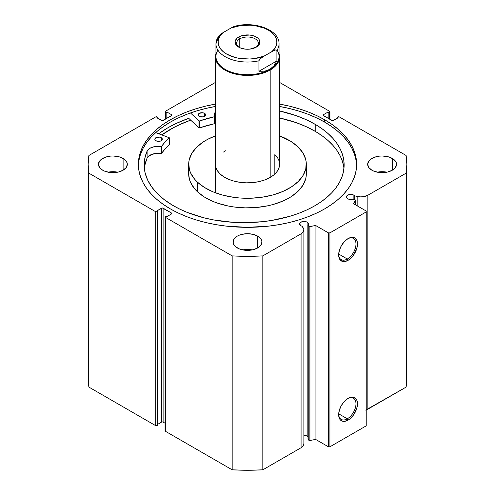 <?xml version="1.0" encoding="UTF-8"?>
<svg xmlns="http://www.w3.org/2000/svg" width="495" height="495" viewBox="0 0 495 495"><rect width="100%" height="100%" fill="white"/><g stroke="black" fill="none" stroke-linecap="round" stroke-linejoin="round"><path stroke-width="0.74" d="M308.831 226.333L308.831 440.265A0.854 0.495 0 0 0 309.035 440.445L309.035 226.512A0.854 0.495 180 0 1 308.831 226.333L308.008 225.021L308.354 223.511L307.135 222.162L307.135 436.095A4.387 2.531 0 0 0 303.874 435.353L307.135 436.095L307.135 222.162L304.889 221.469L302.358 221.618L300.385 222.546L299.648 223.957A4.387 2.531 180 0 1 302.358 221.618A4.387 2.531 180 0 1 307.135 222.162A4.387 2.531 180 0 1 308.416 223.957A4.387 2.531 180 0 1 308.008 225.021L308.008 438.954L308.831 440.265L308.008 438.954L308.008 225.021L308.831 226.333A0.854 0.495 180 0 0 309.035 226.512L309.035 440.445A0.854 0.495 180 0 1 308.831 440.265L308.831 226.333M300.935 225.745A4.387 2.531 180 0 1 299.648 223.957L300.935 225.745A4.387 2.531 0 0 0 302.179 226.246A4.387 2.531 180 0 1 300.935 225.745M353.882 195.172L353.882 199.522L353.882 195.172L353.22 194.857L349.105 194.622L347.137 195.556L346.401 196.96A4.387 2.531 180 0 1 349.105 194.622A4.387 2.531 180 0 1 353.882 195.172A4.387 2.531 180 0 1 354.754 195.89A4.387 2.531 0 0 0 353.882 195.172M347.682 198.755A4.387 2.531 180 0 1 346.401 196.96L347.137 198.371L348.758 199.207L352.638 199.256A4.387 2.531 180 0 1 347.682 198.755M347.317 259.015A12.239 7.066 120 0 0 355.973 244.239A12.239 7.066 120 0 0 347.688 238.825A12.239 7.066 -60 0 1 353.436 238.423A12.239 7.066 -60 0 1 355.311 248.23A12.239 7.066 -60 0 1 347.317 259.015L338.691 254.034L347.317 259.015A12.239 7.066 -60 0 1 341.197 259.621A12.239 7.066 -60 0 1 338.673 254.442A12.239 7.066 120 0 0 347.317 259.015L348.072 260.327L347.317 259.015M348.072 238.59A13.309 7.685 -60 0 1 357.483 244.023A13.309 7.685 -60 0 1 348.072 260.327L344.471 261.577L342.843 261.515L340.251 260.011L339.378 258.637L338.66 254.894L339.378 250.322L341.42 245.619L344.471 241.498L348.072 238.59L351.673 237.34L353.3 237.402L354.729 237.934L356.771 240.279L357.483 244.023L356.771 248.595L353.3 255.476L349.909 259.058L348.072 260.327A13.309 7.685 -60 0 1 338.66 254.894A13.309 7.685 -60 0 1 348.072 238.59L348.072 238.59M347.317 418.807A12.239 7.066 120 0 0 355.973 404.031A12.239 7.066 120 0 0 347.688 398.617A12.239 7.066 -60 0 1 353.436 398.215A12.239 7.066 -60 0 1 355.311 408.022A12.239 7.066 -60 0 1 347.317 418.807L338.691 413.826L347.317 418.807A12.239 7.066 -60 0 1 341.197 419.414A12.239 7.066 -60 0 1 338.673 414.235A12.239 7.066 120 0 0 347.317 418.807L348.072 420.119L347.317 418.807M348.072 398.382A13.309 7.685 -60 0 1 357.483 403.815A13.309 7.685 -60 0 1 348.072 420.119L344.471 421.369L342.843 421.307L340.251 419.803L339.378 418.43L338.66 414.686L339.378 410.114L341.42 405.411L344.471 401.29L348.072 398.382L351.673 397.132L353.3 397.194L354.729 397.726L356.771 400.071L357.483 403.815L356.771 408.387L353.3 415.268L349.909 418.85L348.072 420.119A13.309 7.685 -60 0 1 338.66 414.686A13.309 7.685 -60 0 1 348.072 398.382L348.072 398.382M356.617 165.503A109.135 63.007 0 0 0 324.671 122.129L324.671 119.771A109.135 63.007 180 0 1 356.635 164.321A109.135 63.007 180 0 1 289.266 222.533A109.135 63.007 180 0 1 170.329 208.878L178.268 213.029L186.869 216.711L196.057 219.891L205.734 222.533L215.82 224.619L226.209 226.122L247.5 227.335L268.791 226.122L279.18 224.619L289.266 222.533L298.943 219.891L308.131 216.711L316.732 213.029L324.671 208.878L331.86 204.293L338.24 199.33L343.747 194.028L348.325 188.434L351.933 182.612L354.538 176.616L356.109 170.497L356.635 164.321L356.109 158.146L354.538 152.033L351.933 146.031L348.325 140.209L343.747 134.621L338.24 129.319L331.86 124.35L324.671 119.771L316.732 115.62L308.131 111.932L298.943 108.758L289.266 106.109L279.18 104.03M117.711 172.18A14.435 8.335 0 0 0 108.083 172.18L112.897 171.703L117.711 172.18M123.107 158.431L123.107 170.218L126.237 167.514L127.333 164.321L127.054 162.7L124.901 159.693L120.916 157.391L118.423 156.624L112.897 155.987L110.082 156.148L104.878 157.391L100.893 159.693L99.557 161.135L98.462 164.321A14.435 8.335 180 0 1 107.372 156.624A14.435 8.335 180 0 1 123.107 158.431A14.435 8.335 180 0 1 127.333 164.321A14.435 8.335 180 0 1 118.423 172.025A14.435 8.335 180 0 1 102.688 170.218A14.435 8.335 180 0 1 98.462 164.321L99.557 167.514L102.688 170.218L104.878 171.251L110.082 172.501L115.712 172.501L118.423 172.025L123.107 170.218L123.107 158.431M252.314 249.895A14.435 8.335 0 0 0 242.686 249.895L247.5 249.418L252.314 249.895M257.709 236.14L257.709 247.927L260.84 245.223L261.935 242.036L261.657 240.409L260.84 238.844L257.709 236.14L253.025 234.333L247.5 233.702L241.975 234.333L239.481 235.106L237.291 236.14L234.16 238.844L233.065 242.036A14.435 8.335 180 0 1 241.975 234.333A14.435 8.335 180 0 1 257.709 236.14A14.435 8.335 180 0 1 261.935 242.036A14.435 8.335 180 0 1 253.025 249.734A14.435 8.335 180 0 1 237.291 247.927A14.435 8.335 180 0 1 233.065 242.036L234.16 245.223L235.496 246.665L239.481 248.966L244.685 250.21L247.5 250.371L253.025 249.734L257.709 247.927L257.709 236.14M386.917 172.18A14.435 8.335 0 0 0 377.289 172.18L382.103 171.703L386.917 172.18M392.312 158.431L392.312 170.218L395.443 167.514L396.538 164.321L396.26 162.7L394.107 159.693L390.122 157.391L387.628 156.624L382.103 155.987L379.288 156.148L374.084 157.391L370.099 159.693L368.763 161.135L367.667 164.321A14.435 8.335 180 0 1 376.577 156.624A14.435 8.335 180 0 1 392.312 158.431A14.435 8.335 180 0 1 396.538 164.321A14.435 8.335 180 0 1 387.628 172.025A14.435 8.335 180 0 1 371.894 170.218A14.435 8.335 180 0 1 367.667 164.321L368.763 167.514L371.894 170.218L374.084 171.251L379.288 172.501L384.918 172.501L387.628 172.025L392.312 170.218L392.312 158.431M303.856 443.477L303.645 445.03L302.699 446.49L301.078 447.734A9.547 5.513 0 0 0 303.874 443.836L303.874 229.909A9.547 5.513 180 0 0 303.299 228.022L302.179 226.246L303.856 229.55L303.645 231.103L302.699 232.557L301.078 233.807L262.82 255.896L247.5 256.317L232.18 255.896L165.379 217.324L165.064 216.89L165.379 216.451L165.905 216.148L166.815 216.668L171.579 213.92L171.579 213.048L162.354 207.974L156.835 210.907L157.738 211.433L157.212 211.736L155.696 211.736L88.896 173.17L88.153 164.321L88.896 155.48L155.696 116.913L157.212 116.913L157.738 117.216L156.835 117.742L162.354 120.669L171.579 115.601L171.579 114.729L166.815 111.975L165.905 112.501L165.379 112.198L165.064 111.759L165.379 111.319L215.418 82.43L165.379 111.319A1.07 0.619 180 0 0 165.064 111.759A1.07 0.619 180 0 0 165.379 112.198L165.905 112.501L165.905 118.874L165.905 112.501L166.815 111.975L166.815 118.348L166.815 111.975L171.579 114.729L171.579 115.601L163.109 120.489A1.07 0.619 180 0 1 161.599 120.489L156.835 117.742L157.738 117.216L157.738 118.262L157.738 117.216L157.212 116.913A1.07 0.619 180 0 0 155.696 116.913L88.896 155.48A159.347 91.996 180 0 0 88.153 164.321A159.347 91.996 180 0 0 88.896 173.17L155.696 211.736L155.696 425.669L88.896 387.096L88.153 378.254A159.347 91.996 0 0 0 88.896 387.096L88.896 173.17L88.896 387.096L155.696 425.669A1.07 0.619 0 0 0 157.212 425.669L155.696 425.669L155.696 211.736A1.07 0.619 180 0 0 157.212 211.736L157.738 211.433L157.738 425.36L157.212 425.669L157.212 211.736L157.212 425.669L157.738 425.36L157.738 211.433L156.835 210.907L161.599 208.16L161.599 422.087L157.738 424.314L161.599 422.087L161.599 208.16A1.07 0.619 180 0 1 163.109 208.16L171.579 213.048L171.579 213.92L166.815 216.668L165.905 216.148L165.379 216.451A1.07 0.619 180 0 0 165.064 216.89A1.07 0.619 180 0 0 165.379 217.324L232.18 255.896L232.18 469.823L165.379 431.256L165.144 430.582M329.936 119.363L329.936 111.759A1.07 0.619 180 0 0 329.621 111.319L279.582 82.43L329.621 111.319L329.936 111.759L329.621 112.198L329.095 112.501L328.185 111.975L323.421 114.729L323.421 115.601L332.646 120.669L338.165 117.742L337.262 117.216L337.788 116.913L339.304 116.913L406.104 155.48L406.847 164.321L406.104 173.17L367.847 195.253L363.163 196.738L360.471 196.862L354.754 195.89L354.754 199.702L354.754 195.89L357.829 196.54L357.829 206.192L357.829 196.54A9.547 5.513 180 0 0 367.847 195.253L406.104 173.17L406.104 387.096L365.687 410.12M355.466 200.197A0.854 0.495 180 0 0 354.903 199.733L352.638 199.256L355.466 200.178L353.609 203.73L366.226 211.037L366.226 211.91L329.924 232.867L328.414 232.867L315.748 225.584L309.035 226.512A0.854 0.495 180 0 0 309.932 226.63L309.932 440.556L309.035 440.445A0.854 0.495 0 0 0 309.932 440.556L315.043 439.486L309.932 440.556L309.932 226.63L315.043 225.553A0.854 0.495 180 0 1 315.94 225.671L315.94 439.597L315.043 439.486L315.043 225.553L315.043 439.486A0.854 0.495 0 0 1 315.94 439.597L328.414 446.799L315.94 439.597L315.94 225.671L328.414 232.867L329.924 232.867L329.924 446.799L328.414 446.799L328.414 232.867L328.414 446.799L329.924 446.799L366.226 425.842L329.924 446.799L329.924 232.867L366.226 211.91L366.226 211.037L353.752 203.841A0.854 0.495 180 0 1 353.504 203.488A0.854 0.495 180 0 1 353.554 203.321L355.416 200.37L355.416 204.8L355.416 200.37A0.854 0.495 180 0 0 355.466 200.197L355.466 204.831M215.82 104.03L205.734 106.109L196.057 108.758L186.869 111.932L178.268 115.62L170.329 119.771L163.14 124.35L156.76 129.319L151.253 134.621L146.675 140.209L143.067 146.031L140.462 152.033L138.891 158.146L138.365 164.321L138.891 170.497L140.462 176.616L143.067 182.612L146.675 188.434L151.253 194.028L156.76 199.33L163.14 204.293L170.329 208.878A109.135 63.007 180 0 1 138.365 164.321A109.135 63.007 180 0 1 215.418 104.099M307.921 436.714L307.135 436.095A4.387 2.531 0 0 1 308.008 436.813M303.874 229.909A9.547 5.513 180 0 1 301.078 233.807L301.078 447.734L262.82 469.823L262.82 255.896L301.078 233.807L301.078 447.734L262.82 469.823L247.5 470.25L232.18 469.823L165.379 431.256L165.379 217.324L165.379 431.256A1.07 0.619 0 0 1 165.064 430.817L165.064 216.89M165.064 423.219L162.762 421.95L161.599 422.087A1.07 0.619 0 0 1 163.109 422.087L163.109 208.16L163.109 422.087L165.064 423.219M329.936 111.759A1.07 0.619 180 0 1 329.621 112.198L329.095 112.501L329.095 118.874L329.095 112.501L328.185 111.975L328.185 118.348L328.185 111.975L323.421 114.729A1.07 0.619 180 0 0 323.111 115.162A1.07 0.619 180 0 0 323.421 115.601L323.421 114.729L323.421 115.601L331.891 120.489A1.07 0.619 180 0 0 333.401 120.489L338.165 117.742L337.262 117.216L337.262 118.262L337.262 117.216L337.788 116.913A1.07 0.619 180 0 1 339.304 116.913L406.104 155.48A159.347 91.996 180 0 1 406.847 164.321A159.347 91.996 180 0 1 406.104 173.17L406.104 387.096A159.347 91.996 0 0 0 406.847 378.254L406.104 387.096L367.847 409.186L367.847 195.253L367.847 409.186A9.547 5.513 0 0 1 366.226 409.94M366.226 425.842L366.226 211.91L366.226 425.842M329.621 112.198L329.621 119.184L329.621 112.198M165.379 119.184L165.379 112.198L165.379 119.184M171.579 114.729A1.07 0.619 180 0 1 171.889 115.162A1.07 0.619 180 0 1 171.579 115.601L171.579 114.729M171.579 213.048A1.07 0.619 180 0 1 171.889 213.481A1.07 0.619 180 0 1 171.579 213.92L171.579 213.048M279.582 104.099A109.135 63.007 180 0 1 324.671 119.771L324.671 122.129A109.135 63.007 0 0 0 279.582 106.456M215.418 106.456A109.135 63.007 0 0 0 138.383 165.503M356.109 160.504L354.538 154.391L351.933 148.389L348.325 142.566L343.747 136.979L338.24 131.676L331.86 126.708L324.671 122.129L316.732 117.977L308.131 114.289L298.943 111.115L289.266 108.467L279.18 106.388M215.82 106.388L205.734 108.467L196.057 111.115L186.869 114.289L178.268 117.977L170.329 122.129L163.14 126.708L156.76 131.676L151.253 136.979L146.675 142.566L143.067 148.389L140.462 154.391L138.891 160.504M188.762 118.311A112.823 65.136 0 0 0 158.697 133.749L167.718 127.871L175.923 123.577L188.762 118.311L198.953 127.958L198.953 120.978L190.482 112.953L198.953 120.978L198.953 127.958L188.762 118.311M161.803 134.912L170.329 129.374L178.268 125.223L190.686 120.13A109.135 63.007 180 0 0 161.803 134.912M262.82 255.896A159.347 91.996 180 0 1 232.18 255.896L232.18 469.823A159.347 91.996 0 0 0 262.82 469.823L262.82 255.896M353.554 203.662L353.554 203.321L353.554 203.662M274.836 154.632L274.836 174.017L274.836 154.632A32.082 18.525 180 0 1 279.582 164.321A32.082 18.525 180 0 1 256.224 182.148A32.082 18.525 180 0 1 220.164 174.017A32.082 18.525 180 0 1 215.418 164.321L215.82 167.242L217.41 170.75L220.164 174.017L223.963 176.913L228.665 179.32L234.098 181.151L240.038 182.339L246.269 182.834L252.549 182.618L258.631 181.696L264.287 180.106L269.299 177.915L273.475 175.199L276.649 172.062L278.704 168.628L279.557 165.033M306.318 164.321A58.818 33.957 180 0 0 297.619 146.551L290.652 141.248L279.582 135.859A58.818 33.957 180 0 1 297.619 146.551L302.662 152.54L305.588 158.982L306.213 162.292L305.774 168.944L303.089 175.416L298.275 181.467L291.506 186.856L283.047 191.379L273.221 194.863L262.406 197.171L251.021 198.223L239.5 197.969L233.826 197.35L222.929 195.179L212.974 191.819L204.348 187.401L197.381 182.092L197.381 191.701A58.818 33.957 0 0 0 263.495 206.607A58.818 33.957 0 0 0 306.318 173.931L306.318 164.321A58.818 33.957 180 0 1 263.495 197.004A58.818 33.957 180 0 1 197.381 182.092A58.818 33.957 180 0 1 188.682 164.321A58.818 33.957 180 0 1 215.418 135.859L207.535 139.411L203.495 141.793L196.725 147.182L191.912 153.227L189.226 159.706L188.725 163.022L189.412 169.667L190.6 172.928L194.603 179.171L197.381 182.092L197.381 191.701L204.348 197.004L212.974 201.422L217.806 203.241L228.282 206.025L233.826 206.96L245.248 207.863L256.757 207.467L267.913 205.778L273.221 204.466L283.047 200.982L287.465 198.842L291.506 196.459L298.275 191.07L303.089 185.025L305.774 178.547L306.275 175.23M161.853 134.931A109.079 62.976 180 0 1 190.711 120.161L181.578 123.75L173.38 127.722L161.853 134.931M188.682 173.887L189.412 179.27L190.6 182.537L194.603 188.781L197.381 191.701A58.818 33.957 0 0 1 188.682 173.931L188.682 164.321M225.701 150.734L223.499 152.033M255.711 47.446A10.909 6.299 0 0 0 254.95 38.703A10.909 6.299 0 0 0 239.784 38.845L238.726 37.014A12.406 7.165 180 0 1 256.274 37.014A12.406 7.165 180 0 1 256.274 47.143L258.959 44.816L259.906 42.075L258.959 39.34L257.815 38.096L254.393 36.123L249.919 35.052L242.754 35.461L240.607 36.123L237.185 38.096L235.335 40.683L235.094 42.075L236.041 44.816L237.185 46.06L240.607 48.034L245.081 49.104L249.919 49.104L256.274 47.143A12.406 7.165 180 0 1 238.726 47.143A12.406 7.165 180 0 1 238.726 37.014L239.784 38.845A10.909 6.299 180 0 1 251.677 37.484A10.909 6.299 180 0 1 258.409 43.3A10.909 6.299 180 0 1 255.711 47.446M239.784 47.687L239.784 38.845L239.784 47.687M277.082 50.156A31.55 18.216 180 0 1 269.806 69.362L270.183 70.018A32.082 18.525 0 0 0 279.05 53.553A32.082 18.525 180 0 1 279.582 56.925A32.082 18.525 180 0 1 270.183 70.018L270.183 177.42L270.183 70.018A32.082 18.525 180 0 1 235.224 74.033A32.082 18.525 180 0 1 215.418 56.925A32.082 18.525 180 0 1 215.95 53.553A32.082 18.525 0 0 0 232.57 73.316A32.082 18.525 0 0 0 270.183 70.018L269.806 69.362A31.55 18.216 180 0 1 230.472 71.818A31.55 18.216 180 0 1 217.918 50.156M215.993 44.76A31.55 18.216 0 0 0 258.928 60.798A31.55 18.216 180 0 1 215.95 43.826A31.55 18.216 180 0 1 218.097 37.224L219.007 35.578L215.95 43.826L215.95 56.486A31.55 18.216 0 0 0 235.428 73.316A31.55 18.216 0 0 0 269.806 69.362L264.738 71.187L258.928 71.28L258.928 60.798L258.928 71.28L276.903 60.904L273.921 65.885L269.806 69.362A31.55 18.216 0 0 0 279.05 56.486L279.05 43.826A31.55 18.216 180 0 1 276.903 50.422L276.903 60.904L276.903 50.422L275.993 49.828L273.259 50.818L262.573 56.987L259.85 59.146L258.928 60.798L259.85 59.146L263.971 56.145L254.758 58.534L249.765 59.004L239.716 58.453L234.964 57.439L226.704 54.085L223.443 51.845L220.9 49.314L219.143 46.573L218.227 43.696L218.177 40.769L219 37.886L220.671 35.126L223.134 32.571L219.007 35.578L221.741 33.413L231.029 28.011L223.134 32.571C217.454 36.63 214.366 47.013 226.704 54.085C238.955 61.207 256.942 59.425 263.971 56.145L274.645 50.181L275.993 49.828L276.903 50.422A31.55 18.216 0 0 0 279.007 42.892M235.973 26.513L233.807 26.606L231.029 28.011L240.242 25.622L250.303 25.177L255.284 25.703L264.417 28.19L268.296 30.071L271.557 32.311L274.1 34.842L275.857 37.583L276.773 40.46L276.823 43.387L276 46.27L274.329 49.03L271.866 51.585C277.547 47.526 280.634 37.144 268.296 30.071C256.045 22.949 238.058 24.731 231.029 28.011L234.506 26.371C253.836 20.722 279.551 29.613 279.05 43.826M258.928 71.28L264.738 71.187L269.806 69.362L273.921 65.885L276.903 60.904L258.928 71.28M235.15 26.254L234.506 26.371M239.289 47.446A10.909 6.299 180 0 1 236.591 43.3A10.909 6.299 180 0 1 239.784 38.845A10.909 6.299 0 0 0 239.289 47.446M169.315 144.763L169.259 137.703L155.684 132.623L169.315 137.777L164.983 142.127L161.345 146.644L154.539 146.656L150.653 147.875L147.906 149.874L147.102 151.074L147.102 158.06A99.984 57.723 0 0 0 144.348 168.449M155.894 140.728A3.743 2.159 180 0 1 154.83 139.225A3.743 2.159 180 0 1 157.162 137.22A3.743 2.159 180 0 1 161.259 137.715L161.259 140.728L161.259 137.715L159.353 137.109L155.962 137.672L154.91 138.773L154.892 139.615L155.436 140.401L157.094 141.205L160.609 141.038L162.236 139.67L162.255 138.829L161.259 137.715A3.743 2.159 180 0 1 162.317 139.225A3.743 2.159 180 0 1 159.984 141.224A3.743 2.159 180 0 1 155.894 140.728M199.219 116.381A3.743 2.159 180 0 1 198.161 114.871A3.743 2.159 180 0 1 200.494 112.872A3.743 2.159 180 0 1 204.583 113.367L204.583 116.381L204.583 113.367L202.684 112.761L199.293 113.324L198.464 114.017L198.223 115.267L199.782 116.653L203.29 116.882L204.515 116.424L205.561 115.323L205.382 114.073L204.583 113.367A3.743 2.159 180 0 1 205.648 114.871A3.743 2.159 180 0 1 203.309 116.876A3.743 2.159 180 0 1 199.219 116.381M172.501 205.221A99.984 57.723 180 0 1 144.163 164.953A99.984 57.723 180 0 1 147.102 151.074L144.837 158.27L144.169 165.578L145.109 172.879L147.64 180.044L151.724 186.974L157.292 193.545L164.253 199.664L172.501 205.221L179.685 209.082L187.481 212.516L204.645 217.986L213.834 219.966L233.009 222.323L242.797 222.676L262.331 221.717L271.879 220.417L290.089 216.228L298.572 213.382L306.529 210.066L313.886 206.322L320.574 202.177L326.527 197.672L331.681 192.852L335.994 187.766L339.428 182.457L341.94 176.981L343.511 171.388L344.124 165.732L343.771 160.071L342.466 154.459L340.207 148.946L337.027 143.587L332.956 138.433L328.024 133.532L322.288 128.941L315.798 124.691A99.984 57.723 180 0 1 344.13 164.953A99.984 57.723 180 0 1 281.785 218.431A99.984 57.723 180 0 1 172.501 205.221M343.771 167.056L342.466 161.444L340.207 155.931L337.027 150.573L332.956 145.419L328.024 140.518L322.288 135.927L315.798 131.676L315.798 124.691L315.798 131.676A99.984 57.723 -0 0 0 279.582 117.965L295.998 122.587L306.399 126.77L315.798 131.676A99.984 57.723 -0 0 1 343.951 168.449M279.582 110.979A99.984 57.723 180 0 1 315.798 124.691L306.399 119.784L295.998 115.601L279.582 110.979M215.795 111.573L214.391 113.999L214.681 116.672L199.244 121.015A93.041 53.714 180 0 1 214.613 116.696L214.613 123.682L199.083 128.013L199.244 121.015L199.244 128.001A93.041 53.714 -0 0 1 214.613 123.682L214.75 116.579L214.75 123.577M169.315 137.789L169.284 144.843A93.041 53.714 -0 0 0 161.382 153.592L161.382 146.607A93.041 53.714 180 0 1 169.284 137.858L169.284 144.843L164.983 149.113L161.345 153.629L154.539 153.642L149.1 155.776L147.102 158.06L144.837 165.256M215.795 118.559L214.879 119.734M214.31 114.803L214.31 114.772A11.051 6.379 180 0 0 214.743 116.548L214.75 116.579M214.743 123.533L214.743 116.616M215.418 118.967A11.051 6.379 0 0 0 214.75 119.963M214.31 114.772A11.051 6.379 180 0 1 215.418 111.981M147.102 151.074L147.102 158.06L147.102 151.074A11.051 6.379 180 0 1 161.123 146.681L161.123 153.667A11.051 6.379 -0 0 0 147.102 158.06L147.102 151.074M161.123 146.681L161.123 153.667L161.123 146.681M88.153 378.254L88.153 164.321M406.847 378.254L406.847 164.321M279.582 56.925L279.582 164.321M215.418 56.925L215.418 192.784"/></g></svg>
